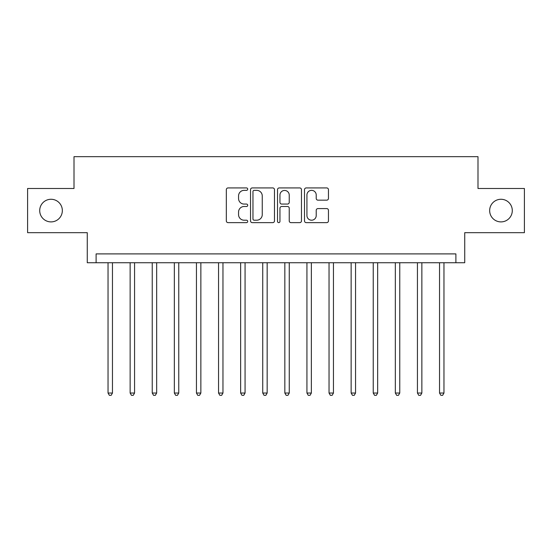 <?xml version="1.0" encoding="UTF-8"?>
<svg xmlns="http://www.w3.org/2000/svg" width="552" height="552" viewBox="0 0 552 552"><rect width="100%" height="100%" fill="white"/><g stroke="black" fill="none" stroke-linecap="round" stroke-linejoin="round"><path stroke-width="0.83" d="M247.71 189.143A1.214 1.214 0 0 0 246.496 187.928L228.059 187.928A1.739 1.739 0 0 0 226.327 189.66L226.327 220.897A1.739 1.739 0 0 0 228.059 222.635L246.496 222.635A1.214 1.214 0 0 0 247.71 221.421A1.214 1.214 0 0 0 246.496 220.207L244.115 220.207A5.554 5.554 0 0 1 238.561 214.652L238.561 212.051A5.554 5.554 0 0 1 244.115 206.496L246.496 206.496A1.214 1.214 0 0 0 247.71 205.282A1.214 1.214 0 0 0 246.496 204.067L244.115 204.067A5.554 5.554 0 0 1 238.561 198.513L238.561 195.912A5.554 5.554 0 0 1 244.115 190.357L246.496 190.357A1.214 1.214 0 0 0 247.71 189.143M489.658 210.588A11.316 11.316 0 0 0 500.974 221.897A11.316 11.316 0 0 0 512.29 210.588A11.316 11.316 0 0 0 500.974 199.272A11.316 11.316 0 0 0 489.658 210.588M39.709 210.588A11.316 11.316 0 0 0 51.026 221.897A11.316 11.316 0 0 0 62.341 210.588A11.316 11.316 0 0 0 51.026 199.272A11.316 11.316 0 0 0 39.709 210.588M326.715 200.162A1.739 1.739 0 0 0 328.454 198.423L328.454 189.66A1.739 1.739 0 0 0 326.715 187.928L306.236 187.928A1.739 1.739 0 0 0 304.504 189.66L304.504 220.897A1.739 1.739 0 0 0 306.236 222.635L326.715 222.635A1.739 1.739 0 0 0 328.454 220.897L328.454 210.312A1.739 1.739 0 0 0 326.715 208.58L317.952 208.58A1.739 1.739 0 0 0 316.22 210.312L316.22 215.563A4.644 4.644 0 0 1 311.576 220.207A4.644 4.644 0 0 1 306.933 215.563L306.933 195.001A4.644 4.644 0 0 1 311.576 190.357A4.644 4.644 0 0 1 316.22 195.001L316.22 198.423A1.739 1.739 0 0 0 317.952 200.162L326.715 200.162M455.89 262.738L464.729 262.738L464.729 232.682L524.4 232.682L524.4 188.487L477.991 188.487L477.991 156.665L74.009 156.665L74.009 188.487L27.6 188.487L27.6 232.682L87.271 232.682L87.271 262.738L455.89 262.738L455.89 253.899L96.11 253.899L96.11 262.738M274.482 189.66A1.739 1.739 0 0 0 272.743 187.928L252.271 187.928A1.739 1.739 0 0 0 250.532 189.66L250.532 220.897A1.739 1.739 0 0 0 252.271 222.635L272.743 222.635A1.739 1.739 0 0 0 274.482 220.897L274.482 189.66M279.257 187.928L299.729 187.928A1.739 1.739 0 0 1 301.468 189.66L301.468 220.897A1.739 1.739 0 0 1 299.729 222.635L290.966 222.635A1.739 1.739 0 0 1 289.234 220.897L289.234 208.228A1.739 1.739 0 0 0 287.495 206.496L281.686 206.496A1.739 1.739 0 0 0 279.947 208.228L279.947 221.421A1.214 1.214 0 0 1 278.732 222.635A1.214 1.214 0 0 1 277.518 221.421L277.518 189.66A1.739 1.739 0 0 1 279.257 187.928M254.175 190.357A1.214 1.214 0 0 0 252.961 191.572L252.961 218.992A1.214 1.214 0 0 0 254.175 220.207L256.694 220.207A5.554 5.554 0 0 0 262.248 214.652L262.248 195.912A5.554 5.554 0 0 0 256.694 190.357L254.175 190.357M289.234 195.084A4.644 4.644 0 0 0 284.59 190.447A4.644 4.644 0 0 0 279.947 195.084L279.947 202.329A1.739 1.739 0 0 0 281.686 204.067L287.495 204.067A1.739 1.739 0 0 0 289.234 202.329L289.234 195.084M108.04 262.738L108.04 393.038L112.463 393.038L112.463 262.738M112.463 393.038L111.138 395.336L109.372 395.336L108.04 393.038M130.141 262.738L130.141 393.038L134.564 393.038L134.564 262.738M134.564 393.038L133.239 395.336L131.466 395.336L130.141 393.038M152.242 262.738L152.242 393.038L156.665 393.038L156.665 262.738M156.665 393.038L155.333 395.336L153.566 395.336L152.242 393.038M174.342 262.738L174.342 393.038L178.758 393.038L178.758 262.738M178.758 393.038L177.433 395.336L175.667 395.336L174.342 393.038M196.443 262.738L196.443 393.038L200.859 393.038L200.859 262.738M200.859 393.038L199.534 395.336L197.768 395.336L196.443 393.038M218.544 262.738L218.544 393.038L222.96 393.038L222.96 262.738M222.96 393.038L221.635 395.336L219.868 395.336L218.544 393.038M240.637 262.738L240.637 393.038L245.06 393.038L245.06 262.738M245.06 393.038L243.736 395.336L241.969 395.336L240.637 393.038M262.738 262.738L262.738 393.038L267.161 393.038L267.161 262.738M267.161 393.038L265.836 395.336L264.063 395.336L262.738 393.038M284.839 262.738L284.839 393.038L289.262 393.038L289.262 262.738M289.262 393.038L287.937 395.336L286.164 395.336L284.839 393.038M306.94 262.738L306.94 393.038L311.362 393.038L311.362 262.738M311.362 393.038L310.031 395.336L308.264 395.336L306.94 393.038M329.04 262.738L329.04 393.038L333.456 393.038L333.456 262.738M333.456 393.038L332.132 395.336L330.365 395.336L329.04 393.038M351.141 262.738L351.141 393.038L355.557 393.038L355.557 262.738M355.557 393.038L354.232 395.336L352.466 395.336L351.141 393.038M373.242 262.738L373.242 393.038L377.658 393.038L377.658 262.738M377.658 393.038L376.333 395.336L374.566 395.336L373.242 393.038M395.336 262.738L395.336 393.038L399.758 393.038L399.758 262.738M399.758 393.038L398.434 395.336L396.667 395.336L395.336 393.038M417.436 262.738L417.436 393.038L421.859 393.038L421.859 262.738M421.859 393.038L420.534 395.336L418.761 395.336L417.436 393.038M439.537 262.738L439.537 393.038L443.96 393.038L443.96 262.738M443.96 393.038L442.628 395.336L440.862 395.336L439.537 393.038"/></g></svg>
